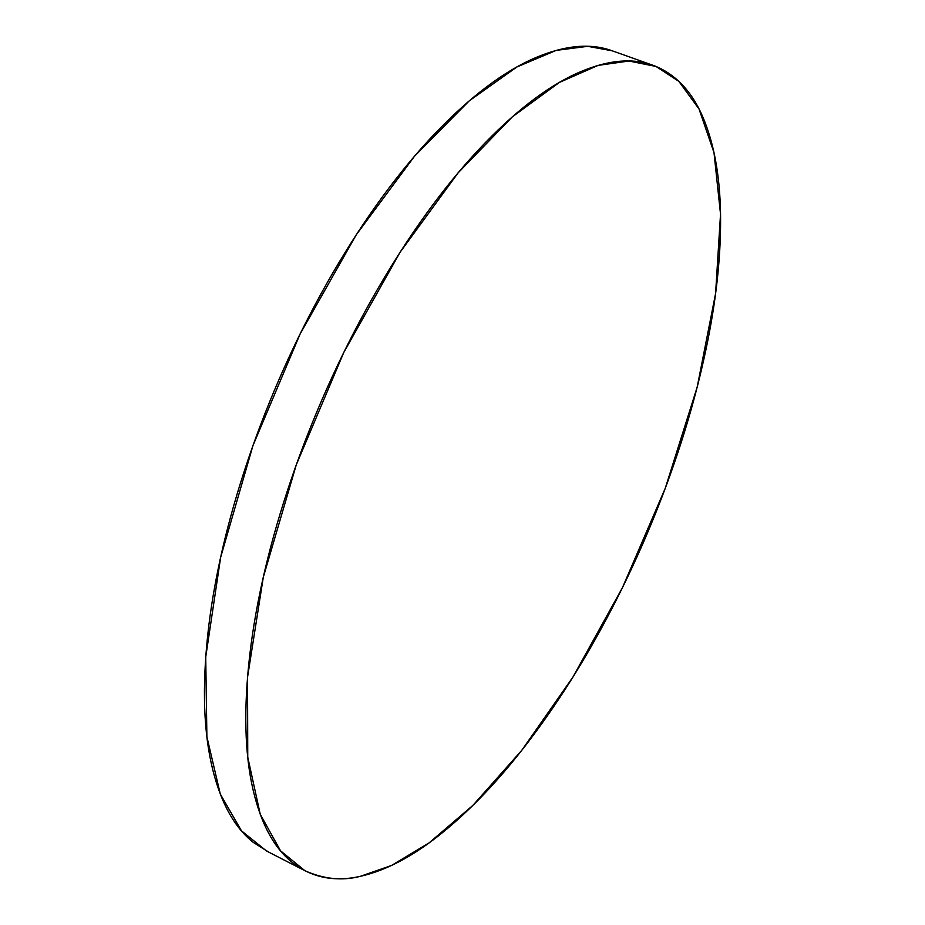 <?xml version="1.0" encoding="UTF-8"?>
<svg xmlns="http://www.w3.org/2000/svg" width="925" height="925" viewBox="0 0 925 925"><rect width="100%" height="100%" fill="white"/><g stroke="black" fill="none" stroke-linecap="round" stroke-linejoin="round"><path stroke-width="1.39" d="M655.987 66.45L678.846 81.365L699.057 109.057L713.996 152.613L720.529 214.137L715.592 293.479L697.161 387.182L665.26 488.284L622.398 587.768L572.922 677.088L521.723 750.372L472.906 805.363L429.108 842.872L391.541 865.453L360.322 876.333C342.331 881.039 323.854 879.166 304.915 870.714L280.576 850.861L260.249 814.324L247.75 757.112L247.53 677.285L263.301 577.246L296.243 464.917L343.776 352.471L400.051 252.305L458.118 172.859L512.323 116.862L559.347 82.441L598.117 65.386L628.965 61.027L655.987 66.45C634.215 57.292 607.991 59.524 577.293 73.144C546.421 86.985 513.444 112.584 478.364 149.954C443.156 187.659 409.382 234.372 377.03 290.08C344.724 346.031 317.472 405.231 295.26 467.68C273.245 530.06 258.526 588.924 251.103 644.251C243.865 699.288 244.05 745.619 251.635 783.221C259.301 820.521 272.782 846.884 292.069 862.297C311.32 877.548 334.075 882.23 360.322 876.333C386.477 870.448 413.903 855.845 442.601 832.535C471.207 809.306 499.28 779.74 526.822 743.816C554.306 707.983 579.859 668.197 603.493 624.433C627.115 580.715 647.708 535.332 665.26 488.284C682.847 441.213 696.444 394.813 706.053 349.083C715.707 303.261 720.552 260.688 720.598 221.329C720.656 181.867 715.326 148.509 704.596 121.256C693.831 93.911 677.62 75.642 655.987 66.45M652.934 65.282L612.269 50.829L587.71 46.331L556.249 50.378L516.867 66.993L469.264 100.837L414.608 156.117L356.298 234.73L300.093 334.017L252.941 445.642L220.647 557.336L205.732 657.004L206.888 736.728L220.289 794.055L241.46 830.823L266.516 851L303.053 869.754M612.778 51.014C590.959 42.816 565.059 45.117 535.078 57.893C503.72 71.398 470.351 96.593 434.993 133.489C399.519 170.72 365.606 216.947 333.266 272.158C300.983 327.6 273.881 386.349 251.97 448.382C230.244 510.369 215.918 568.933 208.992 624.074C202.263 678.927 202.98 725.188 211.154 762.859C219.398 800.229 233.458 826.742 253.323 842.409L268.897 852.226"/></g></svg>
